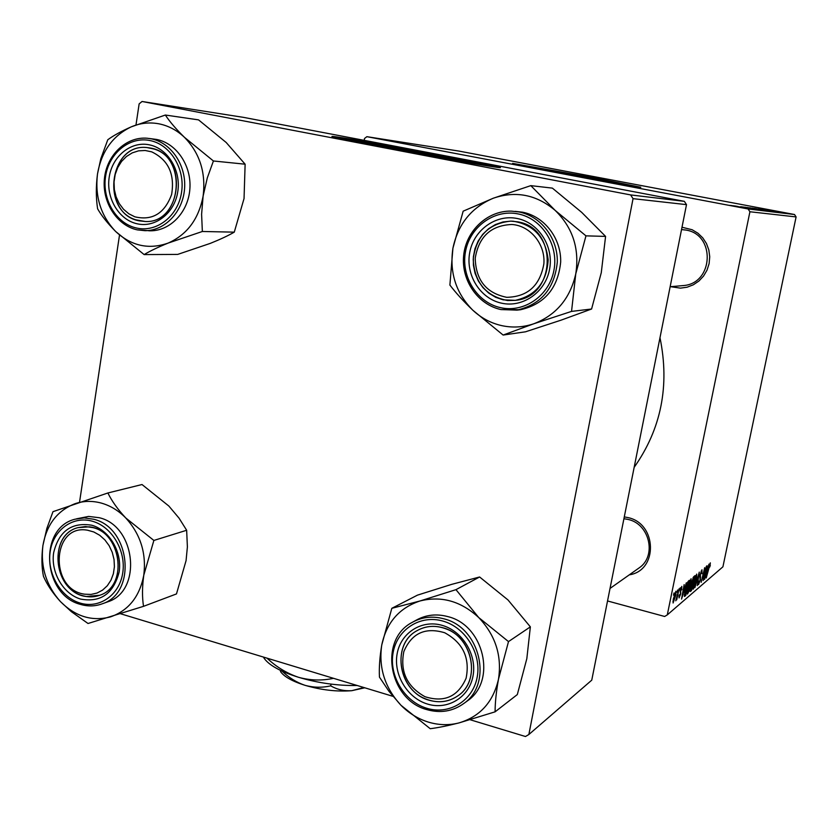 <?xml version="1.0" encoding="UTF-8"?>
<svg xmlns="http://www.w3.org/2000/svg" width="838" height="838" viewBox="0 0 838 838"><rect width="100%" height="100%" fill="white"/><g stroke="black" fill="none" stroke-linecap="round" stroke-linejoin="round"><path stroke-width="1.26" d="M474.476 163.756L438.138 156.287C405.1 149.96 362.854 142.575 357.847 142.271M382.537 147.079C434.199 156.989 498.683 168.197 500.401 167.642C500.757 167.055 483.065 163.337 447.324 156.497C398.898 147.247 336.729 136.364 332.099 136.405C329.973 136.646 346.785 140.197 382.537 147.079M492.754 166.71L447.136 157.575C407.677 150.044 357.878 141.182 339.495 138.48M536.404 168.469L616.621 183.354M557.123 172.45L640.787 187.262L594.718 177.907L512.584 163.379L557.123 172.45M630.113 185.68L523.006 165.798M624.279 516.899L627.924 517.58C657.181 523.499 658.239 570.647 629.317 574.826M610.033 588.433L639.174 567.871C656.982 556.013 649.618 523.886 628.071 519.434L623.922 518.722M681.996 227.234L692.146 229.748L697.907 233.194L702.768 237.877L706.476 243.565L708.833 249.975L709.734 256.774L709.116 263.624L707.021 270.161L703.564 276.058L698.923 281.023L693.319 284.805L687.066 287.214L680.456 288.136L670.651 286.69M681.504 285.737L683.714 285.538C713.672 283.213 715.662 234.389 685.851 230.052L681.535 229.57M680.142 587.909L679.618 590.13L680.142 587.909M677.596 590.015L677.062 592.257L677.596 590.015M691.088 578.723L690.952 584.065L689.15 590.926L687.464 594.1L687.83 588.496L691.088 578.723M686.312 582.829L681.566 599.065L684.143 584.62L683.798 588.266L685.044 587.218L686.312 582.829M693.675 576.743L695.027 575.633L691.465 590.601L690.24 591.534L691.769 582.085L693.675 576.743M699.28 572.113L697.258 585.647L699.018 574.03L694.859 587.689L699.28 572.113M710.32 565.399L709.671 567.148L709.964 564.498L706.235 577.958L708.749 567.389L710.331 562.853L710.058 565.336M706.371 566.268L703.239 580.525L704.454 569.62L701.186 582.284L704.664 567.682L703.449 578.576L706.371 566.268M749.916 211.752L667.289 614.893L722.922 566.813L796.1 216.927L749.916 211.752L748.093 208.966L794.508 214.518L796.1 216.927M708.958 564.131L704.538 579.404L707.031 565.723L706.664 569.201L707.785 568.269L708.958 564.131M701.972 569.746L701.972 573.737L701.773 571.348L700.442 574.365L700.39 580.011L698.473 584.673L698.662 580.933L698.913 582.955L700.034 580.388L700.076 574.784L701.972 569.746M696.692 574.093L696.546 579.383L694.775 586.129L693.12 589.25L693.497 583.709L696.692 574.093M681.943 589.324L681.493 590.025L681.64 587.689L680.686 589.826L680.697 594.069L679.052 597.934L679.105 595.242L679.524 594.729L679.576 596.447L680.425 593.775L680.288 590.256L681.818 586.37L681.64 589.24M688.344 581.143L689.37 580.305L685.746 595.493L684.468 596.426L684.908 591.23L688.344 581.143M675.91 591.24L675.92 594.875L673.092 603.004L673.312 599.065L675.91 591.24M679.052 588.81L676.737 599.819L676.915 597.798L675.742 600.804L679.052 588.81M674.045 592.948L673.511 595.2L674.045 592.948M607.529 600.961L664.649 616.475L667.289 614.893M794.508 214.518L458.857 151.07L366.876 136.678L364.52 138.49L364.205 140.355M735.251 206.012L737.765 206.473L735.251 206.012M732.978 205.729L735.502 206.19L732.978 205.729M744.762 207.175L760.359 210.129L744.762 207.175M740.75 206.693L755.227 209.5L740.75 206.693M747.307 207.499L763.229 210.474L747.307 207.499M752.294 208.117L768.142 211.061L752.294 208.117M765.66 209.971L776.009 212.014L765.66 209.971M758.589 208.892L773.202 211.668L758.589 208.892M366.876 136.678L748.093 208.966M760.894 209.175L774.647 211.846L760.894 209.175M754.451 208.369L769.682 211.26L754.441 208.4M749.759 207.793L765.146 210.705L749.759 207.814M741.148 206.976L748.219 208.379L741.148 206.976M742.562 206.913L758.39 209.888L742.562 206.913M731.239 205.499L743.055 207.751L731.239 205.499M734.287 205.886L745.715 208.065L734.287 205.886M729.814 205.341L732.37 205.802L729.814 205.341M633.046 198.658L528.862 734.507L591.754 680.163L686.5 204.64L633.046 198.658L630.626 194.919L684.342 201.34L686.5 204.64M120.504 613.741L392.917 696.326M470.275 719.779L525.478 736.518L528.862 734.507M684.342 201.34L243.491 117.362L142.051 101.482L139.139 103.891L135.997 124.893M119.499 235.143L79.547 502.172M142.051 101.482L630.626 194.919M659.988 337.714C669.834 385.71 661.224 428.92 634.157 467.342M770.101 210.977L765.335 210.108L770.101 210.977M762.203 210.118L751.445 208.117L762.203 210.118M761.197 210.097L755.96 209.144L761.187 210.17M754.87 208.892L749.099 207.845L754.86 208.966M750.429 208.589L745.359 207.656L750.429 208.589M756.326 209.51L744.259 207.248L756.316 209.584M757.384 209.542L746.469 207.499L757.384 209.542M741.525 207.468L732.642 205.771L741.515 207.499M705.963 574.575L707.262 570.05L706.371 570.804L705.963 574.575M706.287 569.798L707.262 570.05M699.74 576.984L700.652 577.225M694.733 585.259L696.451 575.748L693.812 583.573L693.55 587.522L694.733 585.259M695.791 575.664L696.326 575.8M690.103 590.245L691.465 590.601M691.518 589.156L692.628 584.484L690.742 588.255L690.659 589.816L691.518 589.156M691.486 584.18L692.628 584.484M693.047 582.735L694.252 577.675L692.115 581.834L692.052 583.489L693.047 582.735M693.225 577.403L694.252 577.675M683.096 593.933L684.489 589.124L683.483 589.962L682.174 597.211L683.096 593.933M683.389 588.831L684.489 589.124M684.29 595.095L685.746 595.493M685.809 594.027L688.113 582.766C687.076 583.939 686.123 586.694 685.243 591.02L684.866 594.613L685.809 594.027M687.621 582.127L688.585 582.379M687.401 582.578L688.113 582.766M689.098 590.036L690.847 580.399L688.155 588.349L687.893 592.351L689.098 590.036M690.166 580.315L690.701 580.462M673.563 601.527L675.721 592.581L673.563 601.527M131.294 126.831C140.239 123.05 149.468 122.044 158.958 123.825C168.448 125.731 176.944 130.236 184.444 137.317C176.148 129.22 169.789 121.793 165.348 115.036L131.294 126.831C121.342 131.231 113.507 135.536 107.777 139.757L100.822 158.717L97.491 173.99C95.909 186.308 95.941 197.915 97.606 208.809C101.566 215.764 107.589 223.327 115.675 231.508L144.136 254.584C149.971 251.054 157.973 247.22 168.145 243.083L202.356 231.487L201.602 214.308L203.121 196.061L207.311 177.876L213.418 160.98L184.444 137.317C199.79 153.103 206.022 172.68 203.121 196.061C198.732 219.064 187.073 234.734 168.145 243.083C148.85 249.85 131.357 245.984 115.675 231.508C100.885 215.921 94.82 196.752 97.491 173.99C101.45 151.448 112.711 135.725 131.294 126.831M149.216 144.806C167.694 148.316 181.218 170.397 177.782 191.672C174.618 213.02 155.512 227.988 137.285 223.819C119.006 219.975 105.965 198.281 109.181 177.331C112.145 156.339 130.791 140.983 149.216 144.806M139.37 220.855L145.246 221.494C182.946 223.715 188.089 153.647 150.379 148.043L147.1 147.582C108.196 142.743 100.916 214.434 139.37 220.855M148.703 230.764L150.578 230.806C170.491 230.817 188.414 211.878 189.891 188.718C191.598 165.578 176.409 143.225 156.591 139.443L149.342 138.49M213.418 160.98L245.125 164.196L226.197 142.502L198.543 119.876L165.348 115.036M245.125 164.196L244.047 198.543L234.273 232.147L202.356 231.487M234.273 232.147C228.093 235.708 220.09 239.459 210.275 243.387L177.677 254.417L144.136 254.584M151.699 151.846L145.184 150.494L138.584 150.84L132.236 152.872L126.465 156.476L121.541 161.462L117.718 167.59L115.173 174.545L114.031 181.982L114.345 189.535L116.094 196.825L119.195 203.508L123.5 209.249L128.801 213.763L134.824 216.812C152.327 220.907 164.594 213.46 171.622 194.479C174.964 174.105 168.323 159.89 151.699 151.846M135.704 219.797C100.277 209.039 110.427 142.869 147.1 147.582L154.087 149.049C188.875 159.031 180.725 223.704 145.246 221.494L135.704 219.797M87.581 530.224C51.663 523.436 48.918 589.858 84.743 594.194L91.017 594.425L97.072 593.042L102.592 590.099L107.295 585.762L110.951 580.221L113.371 573.768L114.408 566.718L114.031 559.449L112.24 552.315L109.139 545.685L104.876 539.902L99.68 535.252L93.814 531.973L87.581 530.224M86.283 596.52C53.988 592.916 46.959 535.094 77.997 527.626L89.383 526.84C120.965 529.731 129.44 586.191 99.712 595.263L86.283 596.52M75.053 503.69C83.58 500.841 92.379 500.653 101.45 503.125C110.511 505.712 118.629 510.677 125.794 517.999C117.886 509.556 111.904 501.208 107.882 492.974L52.983 511.672L46.844 528.464L42.906 545.58C41.439 557.019 41.628 567.263 43.45 576.303C47.043 584.641 52.71 593.074 60.441 601.59L71.398 611.698L88.032 623.493L143.528 606.335C142.083 597.19 142.167 586.799 143.79 575.172L153.867 540.447L125.794 517.999C140.491 534.215 146.482 553.269 143.79 575.172C139.674 596.604 128.602 610.504 110.574 616.862C92.17 621.691 75.451 616.6 60.441 601.59C46.268 585.605 40.423 566.938 42.906 545.58C46.624 524.536 57.34 510.572 75.053 503.69M91.751 525.227C109.39 530.087 122.358 552.116 119.143 571.987C113.518 593.713 100.675 602.742 80.595 599.076C63.154 593.922 50.626 572.291 53.642 552.713C58.932 531.156 71.628 521.99 91.751 525.227M82.7 595.682C88.535 597.4 94.202 597.264 99.712 595.263C127.638 586.747 122.505 534.351 92.987 527.626L85.403 526.547L77.997 527.626C48.782 534.644 52.585 588.266 82.7 595.682M106.646 602.218L107.903 601.778C142.481 590.937 135.892 525.971 99.24 517.716L88.639 516.418L76.541 518.816M153.867 540.447L186.654 530.265L179.018 518.104L168.836 506.026L142.01 484.532L107.882 492.974M186.654 530.265L187.387 546.921L186.067 560.632L176.483 593.922L143.528 606.335M506.728 297.312C527.605 296.861 539.986 285.695 543.872 263.802C545.465 244.172 530.328 225.684 511.892 224.49C491.047 225.328 478.823 236.567 475.219 258.219C475.837 280.154 486.333 293.185 506.728 297.312M513.202 221.222C533.984 224.741 545.643 237.625 548.157 259.874C546.764 282.197 535.817 295.688 515.328 300.35L507.566 300.517C485.904 296.233 474.444 282.458 473.208 259.204C476.235 236.096 488.764 223.4 510.813 221.127L513.202 221.222M530.8 185.638L552.378 188.121L581.687 212.36L605.581 236.4L585.961 235.855L555.175 210.411L530.8 185.638L493.32 198.208L463.163 211.176L452.918 248.237L449.891 285.067C455.872 292.923 463.54 301.334 472.904 310.29L503.125 335.053L533.89 323.74C523.247 327.344 512.489 327.962 501.616 325.605C490.775 323.122 481.201 318.011 472.904 310.29C455.998 293.29 449.336 272.601 452.918 248.237C457.988 224.113 471.459 207.436 493.32 198.208C515.841 190.572 536.456 194.636 555.175 210.411C572.783 227.653 579.645 248.813 575.758 273.89L585.961 235.855M501.522 303.167C480.258 298.674 465.488 275.136 469.689 252.709C473.585 230.209 495.677 214.046 517.151 218.488C538.677 222.594 554.033 246.582 549.55 269.407C545.391 292.294 522.713 307.996 501.522 303.167M517.601 221.819L510.813 221.127L502.926 221.976L495.405 224.553L488.575 228.732L482.73 234.336L478.121 241.103L474.957 248.729L473.365 256.878L473.407 265.206L475.083 273.345L478.309 280.929L482.971 287.644L488.847 293.185L495.687 297.322L503.198 299.847L515.328 300.35C556.296 297.239 558.527 227.894 517.601 221.819M516.91 310.123L520.566 309.735C544.627 304.1 557.993 288.199 560.674 262.043C561.313 238.401 544.407 216.414 522.587 212.203L515.119 211.365M605.581 236.4L601.275 272.696L591.586 309.013L561.198 320.116L525.489 331.806L503.125 335.053M591.586 309.013L571.537 311.401L575.758 273.89C570.133 298.538 556.17 315.161 533.89 323.74L571.537 311.401M424.929 696.682C444.266 702.82 457.998 696.671 466.106 678.225C470.149 657.945 463.005 642.788 444.706 632.753C425.233 626.939 411.605 633.224 403.822 651.618C399.915 671.584 406.954 686.605 424.929 696.682M446.759 629.149C473.386 638.996 480.551 680.676 458.239 695.582C448.162 702.506 437.164 703.574 425.222 698.766C397.558 688.071 392.016 644.139 416.727 630.836C426.081 625.525 436.095 624.959 446.759 629.149M391.817 608.315L417.471 595.137L451.692 584.358L479.608 576.984L507.985 599.945L530.36 626.855L508.498 641.594L478.728 617.554L455.966 589.659L419.974 600.982L391.817 608.315L381.761 644.977C379.729 657.139 378.965 667.855 379.457 677.125L388.905 691.235L400.983 705.282L430.219 728.704C437.928 727.751 447.502 725.823 458.941 722.932C448.854 725.478 438.641 725.195 428.302 722.084C417.994 718.857 408.892 713.253 400.983 705.282C384.851 687.83 378.451 667.729 381.761 644.977C386.507 622.582 399.244 607.917 419.974 600.982C441.333 595.609 460.921 601.129 478.728 617.554C495.499 635.288 502.088 655.829 498.484 679.209L508.498 641.594M427.537 704.067C407.341 698.085 393.232 674.621 397.139 653.766C400.763 632.826 421.682 619.376 442.066 625.337C462.513 630.983 477.157 654.897 472.999 676.088C469.133 697.363 447.681 710.352 427.537 704.067M442.663 627.704C433.33 625.2 424.688 626.237 416.727 630.836C390.34 644.946 398.972 692.565 429.276 700.254C439.908 703.229 449.556 701.678 458.239 695.582C482.143 679.733 471.784 634.586 442.663 627.704M466.253 701.72L467.635 700.725C496.986 680.749 483.851 625.012 447.806 616.6C436.389 613.552 425.798 614.778 416.015 620.288L413.626 621.597M530.36 626.855L526.83 658.626L517.318 694.566L495.09 711.829C495.122 702.464 496.243 691.591 498.484 679.209C493.236 702.045 480.059 716.616 458.941 722.932L495.09 711.829M479.608 576.984L455.966 589.659M363.828 687.516L351.771 690.69C344.083 691.172 337.065 689.548 330.727 685.83L331.031 684.112M330.727 685.83C322.211 687.841 313.622 687.663 304.969 685.306C296.537 682.425 288.963 677.753 282.228 671.259M281.778 671.008L279.609 670.002M357.198 685.505C337.777 685.83 318.199 683.085 298.475 677.282C280.091 671.458 268.537 664.974 263.802 657.799M354.945 684.814L339.767 680.215M333.524 678.319C321.876 680.854 310.186 680.508 298.475 677.282C286.847 673.354 276.362 666.985 267.018 658.165M264.86 657.505L263.059 656.961M364.76 687.799L351.771 690.69C336.907 691.853 321.31 690.051 304.969 685.306C292.116 681.231 283.956 676.622 280.468 671.489M699.803 576.366L700.463 576.534M690.072 591.209L690.596 591.345M691.507 584.819L692.062 584.966M692.942 578.042L693.602 578.22M680.11 591.282L680.718 591.439M684.311 596.08L684.876 596.237M150.578 230.806L137.264 229.863C116.723 225.485 101.807 201.885 104.457 178.379C106.835 154.841 126.433 136.238 147.425 138.26L151.123 138.794C171.025 142.596 186.298 165.076 184.59 188.351C183.103 211.658 165.107 230.712 145.1 230.691L137.348 229.874M149.866 140.522C129.44 136.301 108.814 153.333 105.546 176.577C101.985 199.758 116.419 223.767 136.646 228.051C156.821 232.681 178.023 216.12 181.532 192.457C185.355 168.867 170.344 144.387 149.866 140.522M80.354 604.355C42.529 594.823 38.202 527.846 75.19 519.172L84.303 517.905L93.615 519.235C130.445 527.542 137.076 592.875 102.341 603.769C95.354 606.356 88.158 606.565 80.752 604.366M92.358 521.226C72.854 515.538 53.213 529.951 50.165 551.697C46.834 573.36 60.682 597.305 80.008 603.025C99.272 609.079 119.446 595.148 122.725 573.035C126.297 551.016 111.915 526.589 92.358 521.226M500.852 309.536C477.765 304.519 461.12 280.039 463.791 255.36C466.2 230.66 487.58 210.485 511.337 211.124L518.994 211.962C540.939 216.204 557.94 238.327 557.301 262.116C554.609 288.45 541.17 304.445 516.973 310.112L500.977 309.568M500.684 307.693C524.148 313.066 549.299 295.688 553.928 270.318C558.904 245.021 541.861 218.414 517.989 213.889C494.2 208.997 469.762 226.93 465.467 251.819C460.816 276.645 477.147 302.696 500.684 307.693M426.877 709.618C388.801 699.814 378.441 639.981 411.929 622.529C421.755 616.998 432.408 615.762 443.889 618.832C480.132 627.316 493.341 683.399 463.833 703.47C452.876 711.347 440.641 713.389 427.139 709.577M426.762 708.267C449.053 715.254 472.862 700.893 477.147 677.303C481.777 653.818 465.519 627.295 442.852 621.063C420.257 614.484 397.118 629.411 393.127 652.593C388.801 675.669 404.398 701.626 426.762 708.267M701.773 571.348L701.123 571.181M698.913 582.955L698.326 582.808M693.55 587.522L692.9 587.354M696.451 575.748L695.833 575.58M681.64 587.689L681.095 587.543M679.461 596.509L678.906 596.363M684.897 594.645L684.353 594.498M687.893 592.351L687.223 592.173M690.847 580.399L690.208 580.231M673.48 601.569L672.914 601.422M80.49 604.397C87.969 606.607 95.26 606.398 102.341 603.769L107.903 601.778M670.138 286.732L683.714 285.538M520.566 309.735L500.925 309.568C477.744 304.592 461.015 280.122 463.665 255.422C466.054 230.701 487.496 210.485 511.337 211.124M467.635 700.725L463.833 703.47C452.803 711.399 440.505 713.452 426.961 709.65"/></g></svg>
